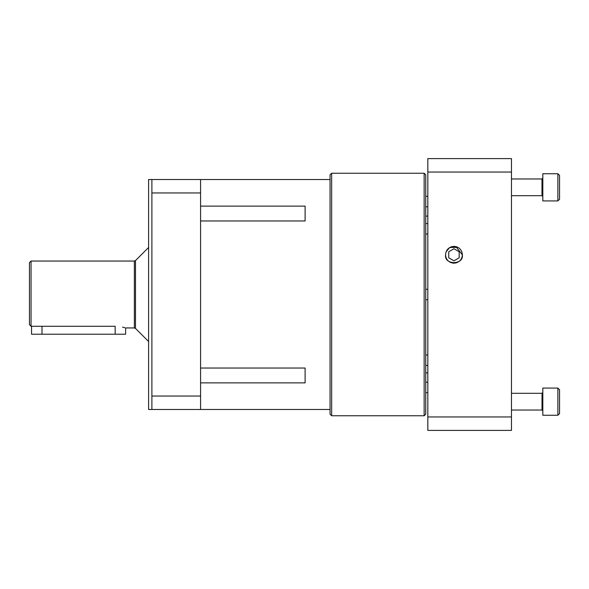 <?xml version="1.0" encoding="UTF-8"?>
<svg xmlns="http://www.w3.org/2000/svg" width="589" height="589" viewBox="0 0 589 589"><rect width="100%" height="100%" fill="white"/><g stroke="black" fill="none" stroke-linecap="round" stroke-linejoin="round"><path stroke-width="0.88" d="M542.822 173.74L557.879 173.74L559.55 175.412L557.879 173.74L557.879 200.915L542.822 200.915L542.822 173.74L557.879 173.74M557.879 200.915L559.55 199.244L559.55 175.412M511.466 410.032L541.99 410.032L542.822 410.872A0.839 0.839 0 0 0 541.99 410.032L542.042 393.312M542.822 392.532L542.822 392.473A0.839 0.839 0 0 1 541.99 393.312L542.822 392.473L541.99 393.312L511.466 393.312L541.99 393.312M542.822 415.26L542.822 388.085L557.879 388.085L557.879 415.26L542.822 415.26M557.879 415.26L559.55 413.588L559.55 389.756L557.879 388.085L542.822 388.085M446.123 251.864L449.444 247.741L455.967 246.666L462.321 254.779C464.08 265.153 443.885 265.197 445.601 254.779A8.364 8.364 0 0 0 453.964 263.143A8.364 8.364 0 0 0 462.321 254.779A8.364 8.364 0 0 0 453.964 246.416A8.364 8.364 0 0 0 445.601 254.779M29.45 324.591L29.45 262.642L31.04 261.052L31.04 326.277L29.45 324.591L31.04 326.277L115.164 326.277C128.652 328.102 128.652 328.102 115.164 326.277L115.164 334.221L41.996 334.221L41.996 326.277M124.816 327.705L122.556 327.123M135.492 328.419L134.366 327.948L134.366 261.052L135.492 260.581L135.492 328.419L148.597 341.524M135.492 260.581L148.597 247.476M425.744 365.438L427.828 365.438M425.744 354.983L427.828 354.983M425.744 234.017L427.828 234.017M425.744 223.562L427.828 223.562M425.744 299.727L427.828 299.727M425.744 289.273L427.828 289.273M425.744 206.798L427.828 206.798M425.744 196.351L427.828 196.351M425.744 372.896L427.828 372.896M425.744 216.104L427.828 216.104M425.744 174.837L425.744 414.163L424.154 415.753L424.154 173.247L425.744 174.837M331.644 415.753L330.054 414.163L330.054 174.837L331.644 173.247L331.644 415.753L424.154 415.753M200.577 368.037L305.109 368.037L305.109 382.879L200.577 382.879M151.888 179.52L148.597 179.52L148.597 409.48L151.888 409.48M151.888 396.044L151.888 409.488L200.577 409.488L200.577 396.044L151.888 396.044L151.888 192.956L200.577 192.956L200.577 396.044M200.577 192.956L200.577 179.512L151.888 179.512L151.888 192.956M200.577 206.121L305.109 206.121L305.109 220.963L200.577 220.963M427.828 416.953L427.828 430.39L511.466 430.39L511.466 416.953L427.828 416.953L427.828 172.047L511.466 172.047L511.466 158.61L427.828 158.61L427.828 172.047M511.466 172.047L511.466 416.953M115.164 334.221L125.619 334.221L125.619 327.948L134.366 327.948M31.541 326.277L31.541 334.221L41.996 334.221M459.184 257.798L453.964 260.817L448.737 257.798L448.737 251.761L453.964 248.742L459.184 251.761L459.184 257.798M457.896 247.402L450.025 247.402M511.466 195.688L541.99 195.688L541.99 178.968L542.822 178.128M511.466 178.968L541.99 178.968M541.99 195.688L542.822 196.527M425.744 392.649L427.828 392.649M200.577 409.473L330.054 409.473M200.577 179.527L330.054 179.527M331.644 173.247L424.154 173.247M425.744 382.202L427.828 382.202M31.04 261.052L134.366 261.052M541.99 410.032L542.822 410.813"/></g></svg>
